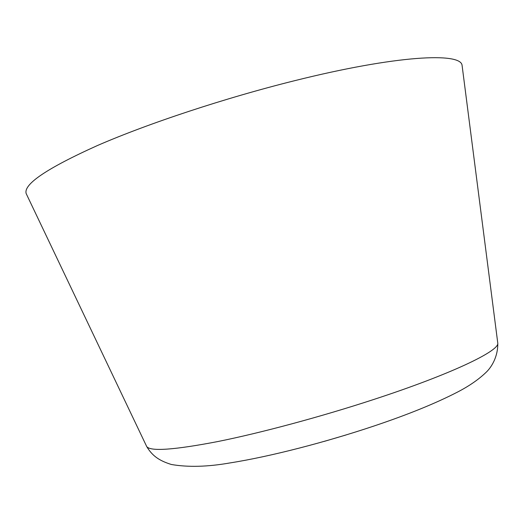 <?xml version="1.0" encoding="UTF-8"?>
<svg xmlns="http://www.w3.org/2000/svg" width="524" height="524" viewBox="0 0 524 524"><rect width="100%" height="100%" fill="white"/><g stroke="black" fill="none" stroke-linecap="round" stroke-linejoin="round"><path stroke-width="0.79" d="M26.2 193.631L146.74 446.612C150.571 451.596 174.25 449.913 217.774 441.555C260.906 432.896 320.95 416.776 373.73 399.485C450.895 374.293 498.9 351.172 497.8 343.286L462.076 65.343C460.884 52.151 396.393 55.236 294.514 80.722C225.012 98.008 148.148 123.474 97.398 145.548C46.911 168.302 23.18 184.33 26.2 193.638M345.951 434.992L324.192 441.398M497.8 343.286C497.938 356.89 491.584 366.813 486.757 371.686C479.27 379.049 469.583 385.815 457.701 391.978C436.04 403.179 408.386 414.438 374.732 425.763C325.607 442.249 270.423 456.548 229.964 462.934C207.681 466.851 188.155 467.375 171.387 464.493C158.379 460.472 152.065 455.356 146.74 446.612"/></g></svg>
